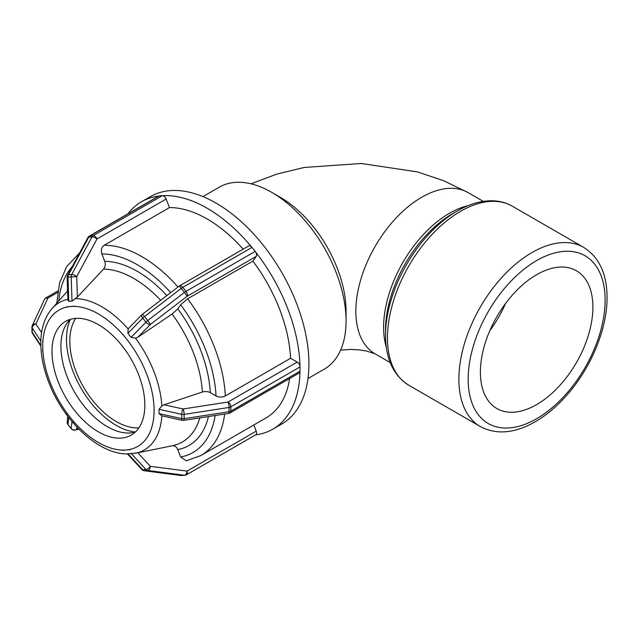 <?xml version="1.0" encoding="UTF-8"?>
<svg xmlns="http://www.w3.org/2000/svg" width="639" height="639" viewBox="0 0 639 639"><rect width="100%" height="100%" fill="white"/><g stroke="black" fill="none" stroke-linecap="round" stroke-linejoin="round"><path stroke-width="0.96" d="M307.982 378.544L324.3 369.118A105.044 60.649 -120 0 0 346.058 321.034L346.058 311.257A93.07 53.732 -120 0 0 280.249 197.275L271.783 192.387A105.044 60.649 -120 0 0 219.257 187.179L202.938 196.604M253.811 424.983L256.207 431.157L187.035 471.095A3.938 2.388 97.4 0 1 184.439 475.224A3.938 3.107 84.9 0 0 184.975 475.232A3.938 3.938 0 0 0 186.596 474.721A3.938 2.276 -120 0 0 187.035 471.095L150.333 466.342A3.938 1.685 137.4 0 1 145.948 469.497A3.938 3.107 84.9 0 0 147.729 470.472A3.938 2.388 -82.6 0 0 150.333 466.342L137.848 452.779L172.099 445.798C174.607 445.487 176.508 446.757 177.786 449.6L180.653 456.989L186.237 460.807L200.973 455.487A118.175 68.229 -120 0 0 224.672 414.04M144.198 470.751L144.198 470.751A3.938 2.388 -82.6 0 0 144.518 470.759A3.938 3.107 -95.1 0 1 142.729 469.785A3.938 1.685 137.4 0 1 141.802 469.513A3.938 3.938 0 0 0 144.198 470.751L180.909 475.504A3.938 3.938 0 0 0 181.764 475.52A3.938 3.107 -95.1 0 1 181.22 475.512A3.938 2.388 97.4 0 1 180.909 475.504M128.175 453.906L137.848 452.779M256.207 431.157A3.938 2.276 60 0 1 255.768 434.784L186.596 474.721M78.549 428.777L76.72 429.208A3.938 3.762 -173.4 0 1 71.193 428.481A3.938 0.831 141.2 0 0 71.233 428.673A3.938 3.938 0 0 0 75.202 430.039L75.202 430.039A3.938 3.522 -103.2 0 0 76.72 429.208L76.96 427.132M68.022 424.671A3.938 0.831 -38.8 0 1 67.974 424.48A3.938 3.762 -173.4 0 1 67.175 421.748A3.938 3.938 0 0 0 68.022 424.671L71.233 428.673M32.605 333.654A3.938 3.003 -33.5 0 1 32.206 332.296A3.938 2.276 180 0 1 31.95 331.481A3.938 3.938 0 0 0 32.605 333.654L40.872 346.17M41.607 332.631L35.888 323.981A3.938 3.107 -155.1 0 0 32.317 325.539A3.938 3.938 0 0 0 31.95 327.192A3.938 2.276 0 0 0 32.206 328.007A3.938 3.003 -33.5 0 1 35.888 323.981L47.925 298.038A3.938 2.276 -120 0 0 45.96 297.846A3.938 3.938 0 0 0 44.355 299.595A3.938 3.107 24.9 0 1 47.925 298.038L57.51 292.51M79.731 252.748L66.744 266.487L59.603 282.797L56.751 303.245M67.151 277.254L67.974 277.118A3.938 3.107 -95.1 0 1 68.493 274.81A3.938 1.55 -151.7 0 0 67.622 275.249A3.938 3.938 0 0 0 67.151 277.254L67.926 300.266L68.796 301.36L67.974 277.118L76.72 276.615A3.938 1.55 -151.7 0 0 71.704 274.53A3.938 3.107 84.9 0 0 71.193 276.831L72.015 301.073L68.796 301.36M135.54 453.251A85.067 49.115 -120 0 0 161.859 415.837L159.031 413.617L159.031 409.327L161.859 405.981L164.047 404.783L202.355 392.034C205.231 391.204 207.875 391.411 210.295 392.642L216.022 395.948C219.121 397.418 222.22 397.418 225.319 395.956L290.585 358.271L297.215 362.097A3.938 2.276 60 0 1 299.979 366.459A131.307 75.809 -120 0 0 255.512 251.854A3.938 2.276 -120 0 0 255.185 251.415L186.021 291.352A3.938 0.831 141.2 0 0 184.439 292.422A3.938 0.415 52.5 0 1 187.035 296.336A3.938 2.276 -120 0 0 186.021 291.352L182.802 287.35A3.938 2.276 -120 0 0 179.447 285.921A3.938 3.938 0 0 0 179.016 286.208A3.938 0.415 52.5 0 1 181.22 288.421A3.938 0.831 -38.8 0 1 182.802 287.35L251.974 247.413A3.938 2.276 -120 0 0 251.622 247.013A131.307 75.809 -120 0 0 162.689 195.67A3.938 2.276 60 0 1 166.148 199.041L169.463 207.587L104.189 245.272C101.513 247.253 100.738 250.145 101.873 253.939L104.74 261.327C105.731 264.346 105.331 266.934 103.542 269.107L77.407 296.991L72.015 301.073M87.878 237.612A3.938 1.55 28.3 0 1 88.749 237.173A3.938 3.107 -95.1 0 1 89.955 235.887A3.938 2.276 -120 0 0 89.38 236.071A3.938 3.938 0 0 0 87.878 237.612L67.622 275.249M162.689 195.67A3.938 2.276 -120 0 0 162.346 195.67L93.174 235.599A3.938 3.107 84.9 0 0 91.968 236.885A3.938 1.55 28.3 0 1 96.976 238.978A3.938 2.276 -120 0 0 93.174 235.599L89.955 235.887L159.127 195.957A3.938 2.276 -120 0 0 158.807 196.021A131.307 75.809 -120 0 0 141.507 201.748A131.307 75.809 -120 0 0 127.944 213.801M89.38 236.071L158.552 196.133A3.938 2.276 60 0 1 158.807 196.021M159.127 195.957L162.346 195.67M141.882 314.723A3.938 1.909 44.3 0 0 142.729 318.134A3.938 0.831 -38.8 0 1 144.518 316.561A3.938 0.415 -127.5 0 0 142.305 314.348A3.938 3.938 0 0 0 141.882 314.723L128.958 327.951M137.848 337.248L150.333 324.476A3.938 0.415 -127.5 0 0 147.729 320.562A3.938 0.831 141.2 0 0 145.948 322.136A3.938 1.909 44.3 0 0 150.333 324.476L187.035 296.336L256.207 256.399L252.892 261.111L187.618 298.796L180.653 304.787L177.786 308.861L172.099 314.045L137.848 337.248L135.54 338.159L131.091 337.328L127.88 333.326L128.175 328.989L128.966 327.943M255.512 251.854A3.938 2.276 60 0 1 256.207 256.399M179.439 285.921L248.611 245.983A3.938 2.276 60 0 1 251.622 247.013M251.974 247.413L255.185 251.415M122.233 450.335L130.284 449.632M66.56 412.842L74.611 422.834M42.757 340.739L42.741 351.45M74.603 306.129L66.56 306.864M128.255 341.138L124.07 335.93M70.322 319.364A70.346 40.608 -120 0 0 81.073 388.256A70.346 40.608 -120 0 0 135.356 432.012M161.859 415.813L182.267 420.334A3.938 3.938 0 0 0 183.72 420.374A3.938 0.831 -98.8 0 0 184.136 418.681A3.938 2.276 180 0 1 181.716 418.609A3.938 1.15 102.4 0 0 182.267 420.334M154.087 413.369L154.087 407.698M200.973 455.487L266.239 417.802A118.175 68.229 -120 0 0 289.643 378.52M290.585 358.271A118.175 68.229 -120 0 0 252.892 261.111M243.139 249.146A118.175 68.229 -120 0 0 169.463 207.587M255.584 434.887A131.307 75.809 -120 0 0 272.805 429.168A131.307 75.809 -120 0 0 299.979 371.642A3.938 2.276 60 0 1 299.188 373.008L230.016 412.946A3.938 2.276 -120 0 0 230.831 411.141A3.938 2.276 180 0 1 229.066 411.732A3.938 0.831 81.2 0 1 228.65 413.425A3.938 3.938 0 0 0 230.016 412.946M297.215 362.097L228.051 402.027A3.938 0.831 81.2 0 1 229.066 407.442A3.938 2.276 0 0 0 230.831 406.851A3.938 2.276 -120 0 0 228.051 402.027L183.121 408.976A3.938 1.15 102.4 0 0 181.716 414.32A3.938 2.276 0 0 0 184.136 414.391A3.938 0.831 -98.8 0 0 183.121 408.976L164.047 404.783M299.979 371.642A3.938 2.276 -120 0 0 300.003 371.211L230.831 411.141L230.831 406.851L300.003 366.922A3.938 2.276 -120 0 0 299.979 366.459M300.003 366.922L300.003 371.211M144.837 405.046A65.649 37.901 -120 0 0 116.178 338.974A65.649 37.901 -120 0 0 65.593 321.385A65.649 37.901 -120 0 0 65.593 397.194A65.649 37.901 -120 0 0 131.243 435.095A65.649 37.901 -120 0 0 144.837 405.046M272.805 429.168L281.719 424.024A131.307 75.809 -120 0 0 308.917 363.918A131.307 75.809 -120 0 0 251.598 231.781A131.307 75.809 -120 0 0 150.421 196.604L141.507 201.748M70.354 319.34A65.649 37.901 -120 0 0 74.507 392.042A65.649 37.901 -120 0 0 135.396 431.996M75.737 318.374A65.649 37.901 -120 0 0 83.413 386.899A65.649 37.901 -120 0 0 138.919 427.818M346.058 321.034A105.044 60.649 -120 0 0 271.783 192.387M592.896 307.175A79.548 45.928 120 0 0 576.418 270.76A79.548 45.928 120 0 0 496.87 316.68A79.548 45.928 120 0 0 496.878 408.537A79.548 45.928 120 0 0 558.174 387.226A79.548 45.928 120 0 0 592.896 307.175M489.825 330.69A79.548 45.928 120 0 0 505.481 303.573M340.619 350.1L350.979 349.421L359.773 349.916L366.682 351.059L375.133 353.862A93.07 53.732 -60 0 1 355.859 311.257A93.07 53.732 -60 0 1 396.484 217.595A93.07 53.732 -60 0 1 468.203 192.658L483.284 201.373M131.091 453.355L145.948 469.497L142.729 469.785L127.88 453.642M144.518 470.759L147.729 470.472L184.439 475.224L181.22 475.512L144.518 470.759M71.991 421.564L71.193 428.481L67.974 424.48L68.772 417.586M40.848 345.372L32.206 332.296L32.206 328.007L40.856 341.098M71.704 274.53L68.493 274.81L88.749 237.173L91.968 236.885L71.704 274.53M77.407 296.991L76.72 276.615L96.976 238.978L166.148 199.041M127.88 333.326L142.729 318.134L145.948 322.136L131.091 337.328M147.729 320.562L144.518 316.561L181.22 288.421L184.439 292.422L147.729 320.562M161.859 405.981A85.067 49.115 -120 0 0 135.54 338.159M128.175 328.989A85.067 49.115 -120 0 0 75.538 298.605M67.894 299.316A85.067 49.115 -120 0 0 52.031 308.573C44.898 316.944 41.168 327.895 40.848 341.418C40.592 355.108 43.524 369.478 49.634 384.518C64.571 421.868 98.278 453.538 126.57 453.97L127.72 453.994M122.145 450.088A78.725 45.457 60 0 1 70.586 417.842A78.725 45.457 60 0 1 42.749 346.098A78.725 45.457 60 0 1 70.586 306.504A78.725 45.457 60 0 1 126.25 338.638A78.725 45.457 60 0 1 154.087 410.382A78.725 45.457 60 0 1 126.25 449.976A78.725 45.457 60 0 1 122.145 450.088M199.831 417.882A97.176 56.104 60 0 1 172.298 445.758A97.176 56.104 60 0 1 172.099 445.798M172.099 314.045A97.176 56.104 60 0 1 202.355 392.034M103.542 269.107A97.176 56.104 60 0 1 160.653 300.282M177.786 449.6A103.518 59.762 -120 0 0 208.442 416.556M210.295 392.642A103.518 59.762 -120 0 0 177.786 308.861M166.803 295.569A103.518 59.762 -120 0 0 104.74 261.327M67.574 289.683A103.518 59.762 -120 0 0 66.927 291.743M215.119 415.518A111.609 64.435 60 0 1 180.653 456.989M180.653 304.787A111.609 64.435 60 0 1 216.022 395.948M101.873 253.939A111.609 64.435 60 0 1 170.685 292.59M58.756 300.977A111.609 64.435 60 0 1 72.303 266.551M225.319 395.956A118.175 68.229 -120 0 0 187.618 298.796M178.001 286.983A118.175 68.229 -120 0 0 104.189 245.272M159.031 409.327L181.716 414.32L181.716 418.609L159.031 413.617M184.136 418.681L184.136 414.391L229.066 407.442L229.066 411.732L184.136 418.681M583.711 247.413A103.406 59.707 120 0 0 480.296 307.111A103.406 59.707 120 0 0 480.304 426.525C495.768 434.68 513.253 433.554 532.75 423.138C545.171 416.396 556.825 406.739 567.712 394.167C591.474 366.962 607.282 328.398 607.05 297.431C606.97 273.907 599.19 257.237 583.711 247.413L512.286 206.173A103.406 59.707 -60 0 0 408.872 265.88A103.406 59.707 -60 0 0 408.872 385.285L480.304 426.525M605.125 300.106A96.848 55.912 -60 0 1 502.406 427.89A96.848 55.912 -60 0 1 502.406 290.937A96.848 55.912 -60 0 1 605.125 300.106M468.179 205.622A93.07 53.732 120 0 0 402.889 262.421A93.07 53.732 120 0 0 386.339 347.36M385.533 335.267L385.533 329.964A94.995 54.842 -60 0 1 452.708 213.618L457.3 210.966A101.489 58.596 120 0 0 385.533 335.267C385.621 358.783 393.4 375.46 408.872 385.285M250.999 183.808L276.855 174.088L304.196 167.466L361.203 163.48L417.363 171.883L443.69 180.709L468.203 192.658M141.802 469.513L127.441 453.906M181.764 475.52L184.975 475.232M67.175 421.748L67.798 416.324M75.202 430.039L78.932 429.168M31.95 327.192L31.95 331.481M44.355 299.595L32.317 325.539M57.742 291.041L45.96 297.846M142.305 314.348L179.016 286.208M157.585 448.754L172.298 445.758M52.031 308.573L67.614 290.969M228.65 413.425L183.72 420.374M375.133 353.862L390.213 362.569M457.3 210.966C469.553 203.881 481.455 200.486 492.996 200.79C500.033 201.045 506.463 202.843 512.286 206.173"/></g></svg>
